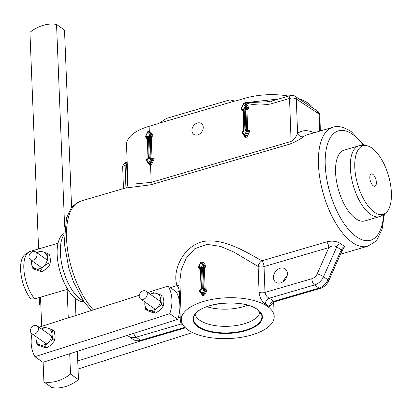 <?xml version="1.0" encoding="UTF-8"?>
<svg xmlns="http://www.w3.org/2000/svg" width="412" height="412" viewBox="0 0 412 412"><rect width="100%" height="100%" fill="white"/><g stroke="black" fill="none" stroke-linecap="round" stroke-linejoin="round"><path stroke-width="0.62" d="M192.538 332.546L78.059 369.034M140.755 340.894L77.734 360.979M147.81 292.525L168.122 286.052L176.084 291.67A37.178 28.933 125.2 0 1 179.828 304.571A37.178 28.933 125.2 0 1 177.757 319.326L169.796 313.712L34.958 356.684A37.178 28.933 125.2 0 1 31.992 333.782M168.122 286.052A37.178 28.933 125.2 0 1 171.866 298.952A37.178 28.933 125.2 0 1 169.796 313.712M177.757 319.326L42.92 362.303L34.958 356.684M39.006 327.205L139.282 295.244M64.638 226.821L56.547 24.452A37.178 28.933 -54.8 0 0 43.116 25.353A37.178 28.933 -54.8 0 0 29.932 32.342L38.589 248.941M40.52 297.17L41.684 326.35M43.121 362.241L43.909 381.929A37.178 28.933 -54.8 0 0 70.519 374.039L69.71 353.764M68.274 317.873L67.135 289.378M43.909 381.929L51.866 387.548A37.178 28.933 -54.8 0 0 78.481 379.658L77.348 351.333M75.916 315.443L75.226 298.164M71.606 207.622L64.509 30.071L56.547 24.452M70.519 374.039L78.481 379.658M147.29 293.89A4.707 3.667 -54.8 0 0 145.966 291.227A4.707 3.667 -54.8 0 0 141.543 291.634A4.707 3.667 -54.8 0 0 139.21 296.254A4.707 3.667 -54.8 0 0 140.533 298.921A4.707 3.667 -54.8 0 0 144.957 298.515A4.707 3.667 -54.8 0 0 147.29 293.89M38.491 328.57A4.707 3.667 -54.8 0 0 37.168 325.902A4.707 3.667 -54.8 0 0 32.744 326.309A4.707 3.667 -54.8 0 0 30.411 330.934A4.707 3.667 -54.8 0 0 31.734 333.596A4.707 3.667 -54.8 0 0 36.158 333.19A4.707 3.667 -54.8 0 0 38.491 328.57M37.065 254.637A4.707 3.667 -54.8 0 0 35.741 251.969A4.707 3.667 -54.8 0 0 31.317 252.376A4.707 3.667 -54.8 0 0 28.989 257A4.707 3.667 -54.8 0 0 30.313 259.663A4.707 3.667 -54.8 0 0 34.737 259.256A4.707 3.667 -54.8 0 0 37.065 254.637M163.353 305.992L160.191 310.092L155.556 313.146L153.851 311.941L157.013 307.846L161.648 304.792L163.353 305.992L163.914 301.697L162.998 296.357L161.293 295.157L156.483 293.396L153.146 292.674L150.318 294.302M161.648 304.792L160.732 299.452L161.293 295.157M155.556 313.146L152.219 312.425L147.408 310.658L145.704 309.458L149.041 310.179L153.851 311.941M144.88 301.986L144.787 304.118L145.704 309.458M150.38 294.343A9.296 7.236 125.2 0 1 156.483 293.396A9.296 7.236 125.2 0 1 160.732 299.452A9.296 7.236 125.2 0 1 157.013 307.846A9.296 7.236 125.2 0 1 149.041 310.179A9.296 7.236 125.2 0 1 144.787 304.118A9.296 7.236 125.2 0 1 144.952 302.037M54.554 340.673L51.392 344.767L46.757 347.821L45.052 346.621L48.214 342.521L52.849 339.467L54.554 340.673L55.115 336.372L54.199 331.037L52.494 329.832L47.684 328.07L44.347 327.349L41.519 328.977M52.849 339.467L51.933 334.132L52.494 329.832M46.757 347.821L43.42 347.1L38.61 345.338L36.905 344.133L40.242 344.854L45.052 346.621M36.076 336.666L35.988 338.798L36.905 344.133M41.581 329.018A9.296 7.236 125.2 0 1 47.684 328.07A9.296 7.236 125.2 0 1 51.933 334.132A9.296 7.236 125.2 0 1 48.214 342.521A9.296 7.236 125.2 0 1 40.242 344.854A9.296 7.236 125.2 0 1 35.988 338.798A9.296 7.236 125.2 0 1 36.153 336.717M49.976 264.509L46.814 268.609L42.179 271.663L40.474 270.457L43.636 266.363L48.271 263.309L49.976 264.509L50.537 260.214L49.62 254.874L47.921 253.674L43.105 251.912L39.768 251.191L36.946 252.819M48.271 263.309L47.359 257.969L47.921 253.674M42.179 271.663L38.841 270.942L34.031 269.18L32.327 267.975L35.664 268.696L40.474 270.457M31.503 260.502L31.415 262.64L32.327 267.975M37.003 252.86A9.296 7.236 125.2 0 1 43.105 251.912A9.296 7.236 125.2 0 1 47.359 257.969A9.296 7.236 125.2 0 1 43.636 266.363A9.296 7.236 125.2 0 1 35.664 268.696A9.296 7.236 125.2 0 1 31.415 262.64A9.296 7.236 125.2 0 1 31.575 260.554M83.512 300.909A36.884 16.547 -106.3 0 1 60.353 252.731A36.884 16.547 -106.3 0 1 64.066 234.474M84.094 301.759L83.317 301.754A35.69 16.011 -106.3 0 1 57.139 254.281A35.69 16.011 -106.3 0 1 63.453 233.872L64.097 233.444M67.753 289.203L34.634 298.896L30.766 298.885A26.687 11.974 -106.3 0 1 20.6 269.587A26.687 11.974 -106.3 0 1 25.317 254.322L28.742 252.087A27.887 12.509 -106.3 0 1 30.287 251.372L58.03 243.25M34.634 298.896A27.887 12.509 -106.3 0 1 23.814 268.037A27.887 12.509 -106.3 0 1 28.742 252.087M385.091 213.426L381.667 215.667A36.884 16.547 -106.3 0 1 379.622 216.614A36.884 16.547 -106.3 0 1 350.339 167.859A36.884 16.547 -106.3 0 1 358.904 145.812A36.884 16.547 -106.3 0 1 361.133 145.508L365.223 145.544A35.69 16.011 -106.3 0 1 391.4 193.017A35.69 16.011 -106.3 0 1 385.091 213.426A35.69 16.011 -106.3 0 1 365.995 203.039A35.69 16.011 -106.3 0 1 354.778 167.169A35.69 16.011 -106.3 0 1 365.223 145.544M379.622 216.614L364.847 220.935A36.884 16.547 -106.3 0 1 335.564 172.18A36.884 16.547 -106.3 0 1 344.128 150.138L358.904 145.812M376.357 182.398A6.371 2.858 73.7 0 0 371.3 173.977A6.371 2.858 73.7 0 0 369.822 177.788A6.371 2.858 73.7 0 0 374.879 186.209A6.371 2.858 73.7 0 0 376.357 182.398M280.675 282.848A8.132 6.329 -54.8 0 0 286.963 276.416A8.132 6.329 -54.8 0 0 285.094 268.907A8.132 6.329 -54.8 0 0 280.139 268.253A8.132 6.329 -54.8 0 0 273.846 274.68A8.132 6.329 -54.8 0 0 275.716 282.194A8.132 6.329 -54.8 0 0 280.675 282.848M197.786 134.863A6.592 5.129 -54.8 0 0 202.889 129.646A6.592 5.129 -54.8 0 0 201.37 123.559A6.592 5.129 -54.8 0 0 197.353 123.023A6.592 5.129 -54.8 0 0 192.255 128.24A6.592 5.129 -54.8 0 0 193.769 134.333A6.592 5.129 -54.8 0 0 197.786 134.863M148.984 131.871L149.324 131.722L149.123 126.299L158.775 123.476L166.417 118.429L229.793 99.884L235.149 101.12L244.795 98.298A46.474 20.42 177.9 0 1 288.606 96.089M195.175 314.243A32.481 14.271 177.9 0 0 199.655 320.196A32.481 14.271 177.9 0 0 235.288 325.671A32.481 14.271 177.9 0 0 259.926 311.869M202.107 262.753L202.663 262.908A0.742 0.448 141.5 0 0 203.549 262.665L205.959 265.73L204.934 268.063A46.474 20.42 177.9 0 0 204.388 268.202L205.15 288.946M313.46 108.444A46.474 20.42 177.9 0 0 308.5 103.458A46.474 20.42 177.9 0 0 298.633 98.638M319.733 131.145L319.109 114.129L296.321 98.998L297.577 133.303C296.728 136.063 294.565 138.772 291.099 141.429L289.523 98.447L271.003 103.865C261.872 105.621 253.189 105.245 244.955 102.727L278.744 98.978M187.877 329.837A46.474 20.42 177.9 0 0 240.464 337.443A46.474 20.42 177.9 0 0 274.181 316.468A46.474 20.42 177.9 0 0 267.599 306.507A46.474 20.42 177.9 0 0 215.007 298.901A46.474 20.42 177.9 0 0 181.295 319.877A46.474 20.42 177.9 0 0 187.877 329.837M320.222 288.415C324.115 287.138 326.963 284.574 328.761 280.711A4.959 0.772 23.9 0 0 327.993 279.851L323.544 276.709A12.391 9.646 125.2 0 1 314.541 284.965L318.991 288.106A12.391 9.646 -54.8 0 0 327.993 279.851L341.234 249.981L336.784 246.845A4.959 3.79 131.7 0 1 340.549 243.667C336.753 241.108 332.123 240.505 326.67 241.854A4.959 2.225 -106.3 0 1 328.833 247.612L264.041 266.579L264.988 292.432A4.959 2.178 -2.1 0 1 259.066 292.329C259.704 297.608 261.816 301.522 265.405 304.056A4.959 3.656 120.2 0 1 269.268 298.216A51.433 22.598 -2.1 0 1 273.717 301.357L318.991 288.106A4.959 2.225 -106.3 0 0 320.222 288.415L274.392 301.826L273.717 301.357A4.959 4.032 131 0 0 269.427 306.899L272.296 303.309M340.549 243.667L344.674 246.572L342.053 250.815M206.824 306.703A32.533 14.291 177.9 0 0 247.751 305.199M170.331 287.612L177.108 285.629C172.118 272.327 181.532 248.457 201.051 242.024C221.028 236.74 244.656 251.026 261.877 260.817A4.959 2.58 -57.7 0 0 258.118 266.476L233.795 252.02L220.508 246.386L206.978 244.368L194.814 248.714L186.245 258.195L181.316 269.51L179.864 280.829L181.295 319.877M314.083 132.798A66.924 30.024 -106.3 0 0 297.577 133.303A4.959 4.378 -125.5 0 0 303.536 136.66C300.863 138.901 296.558 141.301 290.614 143.865L150.699 184.813L125.124 188.104L80.901 201.046A61.965 27.8 73.7 0 0 67.151 246.453A61.965 27.8 73.7 0 0 93.339 309.886M205.655 289.301A0.742 0.299 75.4 0 0 205.701 288.977C206.86 288.936 207.257 289.528 206.875 290.754L204.738 295.002L203.822 294.529L202.838 294.93L202.009 294.343A0.742 0.577 125.2 0 1 201.911 294.25A0.742 0.453 -38.3 0 1 201.854 294.194A0.742 0.453 -38.3 0 1 202.055 293.468L204.156 289.152L203.621 289.312A0.742 0.335 -106.3 0 1 203.796 288.869L203.523 288.853A0.742 0.577 -54.8 0 1 203.317 288.431L203.894 288.838M200.144 292.031L202.622 295.62L204.738 295.002M200.531 269.35C199.46 269.453 199.094 268.882 199.439 267.635M203.549 262.665L202.122 262.506M149.123 126.299A46.474 20.42 177.9 0 0 126.525 144.828L127.957 183.86M125.124 188.104C126.165 188.253 127.107 186.847 127.957 183.876L133.864 184.04L151.183 182.382L150.555 165.289L149.484 164.991L147.007 161.365M147.393 138.72C146.322 138.823 145.956 138.252 146.301 137.005M283.363 281.478A8.132 6.329 125.2 0 1 286.984 276.354M178.231 317.822L180.214 317.245C180.137 320.181 180.518 322.416 181.352 323.945A4.959 4.032 131 0 1 182.331 323.817M179.694 302.99L179.266 291.387A4.959 2.225 -106.3 0 0 177.108 285.629A4.959 3.785 156.6 0 1 180.059 286.242M344.674 246.572A4.959 3.904 118.5 0 0 341.234 249.981L341.831 251.232L328.761 280.711M317.235 273.769A4.959 0.772 -156.1 0 1 323.544 276.709L336.784 246.845C334.446 245.408 331.794 245.665 328.833 247.612L317.235 273.769A7.437 5.789 -54.8 0 1 311.832 278.723A4.959 2.225 73.7 0 0 314.541 284.965L269.268 298.216C267.017 297.109 265.591 295.183 264.988 292.432L311.832 278.723M127.421 186.147L126.639 164.877L126.901 162.173L126.247 162.364A4.959 4.959 0 0 0 122.688 167.303A4.959 2.178 177.9 0 1 125.099 165.325L125.918 187.738M271.003 103.865A4.959 2.225 -106.3 0 1 272.157 100.904L266.502 101.857L244.955 102.727L244.795 98.298M150.148 164.357L149.608 164.208L150.148 164.357A0.742 0.577 -54.8 0 0 150.674 163.888L152.78 159.578L152.013 159.042L149.911 163.353L151.606 164.362A1.488 1.159 125.2 0 1 150.555 165.289A0.742 0.335 73.7 0 0 150.148 164.357M149.484 164.991A0.742 0.464 141.9 0 0 149.685 164.285M147.275 138.216A0.742 0.366 71.9 0 0 146.95 137.793L145.699 137.17A0.742 0.577 125.2 0 0 146.152 137.227L146.95 137.793A47.22 20.744 -2.1 0 1 147.254 137.696M205.377 289.363L206.875 290.754M202.622 295.62A0.742 0.464 141.9 0 0 202.822 294.915M201.277 262.166A0.742 0.577 125.2 0 1 201.828 262.315L205.104 265.961L204.563 267.115L203.698 266.502L203.162 266.662L204.012 267.259A0.742 0.309 -105 0 1 204.388 268.202A0.742 0.324 177.9 0 1 203.399 268.114L202.55 267.517L203.317 288.431A0.742 0.324 -2.1 0 0 202.297 288.349A1.488 1.159 -54.8 0 0 203.621 289.312M204.156 288.761L203.399 268.114A0.742 0.577 -54.8 0 1 204.012 267.259A47.22 20.744 -2.1 0 1 204.563 267.115A0.742 0.299 -104.6 0 1 204.934 268.063M202.297 288.349L201.53 267.434A1.488 1.159 -54.8 0 1 202.756 265.725L203.291 265.57L200.922 262.568A0.742 0.453 -38.3 0 1 201.828 262.315L205.104 265.961A0.742 0.427 141.2 0 0 205.959 265.73M200.345 268.712A0.742 0.366 71.9 0 0 200.088 268.423L198.775 267.754A0.742 0.577 125.2 0 0 199.228 267.815L200.088 268.423A47.22 20.744 -2.1 0 1 200.33 268.346M39.212 297.552L39.49 305.04L40.834 305.045M40.834 305.091L40.175 305.086A26.687 11.974 -106.3 0 1 39.49 305.04M193.758 317.116A34.211 15.033 177.9 0 0 198.378 326.433A34.211 15.033 177.9 0 0 239.233 331.665A34.211 15.033 177.9 0 0 261.548 314.629L257.191 309.422C242.931 298.097 196.869 302.604 193.758 317.116M197.981 326.881A34.69 15.244 177.9 0 0 245.537 330.733A34.69 15.244 177.9 0 0 257.49 309.464A34.69 15.244 177.9 0 0 209.94 305.611A34.69 15.244 177.9 0 0 197.981 326.881M148.207 131.583A0.742 0.577 125.2 0 1 148.753 131.732L151.884 135.275L149.515 132.273A0.742 0.577 -54.8 0 0 149.304 132.118M149.262 132.067A0.742 0.335 73.7 0 0 149.324 131.722A1.488 1.159 125.2 0 1 150.421 132.02A0.742 0.453 141.7 0 1 149.515 132.273L148.753 131.732A0.742 0.453 -38.3 0 0 147.846 131.979L145.745 136.29L146.281 136.135A1.488 1.159 -54.8 0 1 147.604 137.098L148.372 158.012A1.488 1.159 -54.8 0 1 147.146 159.722L146.61 159.877L148.979 162.879L151.08 158.569L150.545 158.723A0.742 0.335 -106.3 0 1 150.72 158.28L151.256 158.126A0.742 0.335 -106.3 0 1 151.441 158.172A0.742 0.577 -54.8 0 1 151.894 158.229L152.656 158.769A0.742 0.577 125.2 0 1 152.78 159.578L153.707 160.052L151.606 164.362M247.689 130.316L246.927 109.551L247.463 109.391A1.488 1.159 125.2 0 0 248.554 108.371A1.488 1.159 125.2 0 0 248.462 107.022L246.093 104.02A1.488 1.159 -54.8 0 0 244.996 103.721A1.488 1.159 -54.8 0 0 244.651 103.87M244.975 104.118A0.742 0.577 125.2 0 1 245.186 104.272L244.424 103.731L246.793 106.734L247.555 107.275L245.186 104.272A0.742 0.453 -38.3 0 0 246.093 104.02M243.873 103.582A0.742 0.577 125.2 0 1 244.424 103.731A0.742 0.453 141.7 0 0 243.518 103.979L241.417 108.289L241.952 108.135A0.742 0.335 73.7 0 0 242.354 109.072L241.818 109.226L242.92 109.664M363.492 145.529A57.011 25.58 73.7 0 0 352.61 134.358A57.011 25.58 73.7 0 0 325.238 164.898A57.011 25.58 73.7 0 0 356.365 236.715A57.011 25.58 73.7 0 0 383.644 214.374M340.518 254.189L367.643 246.252A61.965 27.8 -106.3 0 1 352.275 242.411A61.965 27.8 -106.3 0 1 320.006 179.22A61.965 27.8 -106.3 0 1 332.829 127.308L307.45 134.739A61.965 27.8 73.7 0 0 303.536 136.66M269.427 306.899A46.474 20.42 177.9 0 0 267.558 305.436A46.474 20.42 177.9 0 0 265.405 304.056M259.066 292.329L258.118 266.476A4.959 2.178 -2.1 0 0 264.041 266.579A4.959 2.225 -106.3 0 0 261.877 260.817L326.67 241.854M200.752 262.635L198.821 266.878L199.357 266.719A1.488 1.159 -54.8 0 1 200.68 267.682L201.447 288.596A1.488 1.159 -54.8 0 1 200.222 290.306L199.686 290.465L202.055 293.468L203.822 294.529L205.995 290.264L205.088 289.626L202.987 293.936A0.742 0.577 125.2 0 1 202.009 294.343A0.742 0.742 0 0 1 201.854 294.194L199.48 291.191A0.742 0.453 -38.3 0 1 199.686 290.465A0.742 0.335 73.7 0 1 199.856 290.017A0.742 0.742 0 0 0 199.48 291.191A0.742 0.453 -38.3 0 0 199.542 291.248L201.813 294.122M205.331 289.075A46.474 20.42 -2.1 0 1 205.701 288.977M235.139 100.945L158.769 123.296M150.421 132.02L152.79 135.023A1.488 1.159 125.2 0 1 152.888 136.372A1.488 1.159 125.2 0 1 151.791 137.392L151.256 137.551L152.018 158.316M152.167 158.424L152.558 158.311A1.488 1.159 125.2 0 1 153.702 158.677A1.488 1.159 125.2 0 1 153.707 160.052M150.699 184.813A4.959 2.225 -106.3 0 0 151.183 182.382L291.099 141.429A4.959 2.225 -106.3 0 1 290.614 143.865M245.341 136.279A0.742 0.453 -38.3 0 1 245.13 136.99L242.756 133.988A1.488 1.159 125.2 0 1 242.534 133.184M242.962 110.71A1.488 1.159 125.2 0 1 241.695 109.396M247.839 130.424L248.23 130.31A1.488 1.159 125.2 0 1 249.373 130.676A1.488 1.159 125.2 0 1 249.378 132.051L247.277 136.362A1.488 1.159 -54.8 0 1 245.13 136.99M183.366 325.526A51.433 22.598 -2.1 0 1 181.352 323.945L136.078 337.201L140.528 340.338L184.911 327.349M181.182 316.88A4.959 2.178 177.9 0 1 180.214 317.245L179.869 307.841M180.235 291.026A4.959 2.178 177.9 0 1 179.266 291.387L176.398 292.226M133.771 333.349A4.959 2.225 73.7 0 0 136.078 337.201A12.391 9.646 125.2 0 1 128.523 336.197L132.973 339.339A12.391 9.646 -54.8 0 0 140.528 340.338A4.959 2.225 73.7 0 0 141.759 340.647C139.452 341.651 136.527 341.213 132.973 339.339M127.257 164.666A4.959 2.178 -2.1 0 1 126.639 164.877L125.099 165.325A4.959 2.225 -106.3 0 1 126.247 162.364M316.164 110.225A4.959 3.857 125.2 0 1 316.225 110.272A4.959 4.959 0 0 0 316.097 110.184L294.801 96.104A4.959 3.914 123.5 0 1 296.321 98.998A4.959 2.178 177.9 0 0 289.523 98.447A4.959 2.225 -106.3 0 1 290.676 95.481L272.157 100.904M316.097 110.184A4.959 3.914 123.5 0 1 317.616 113.073A4.959 3.857 125.2 0 0 316.225 110.272L317.714 111.322A4.959 3.857 125.2 0 1 319.109 114.129A4.959 2.178 -2.1 0 1 319.81 115.19A4.959 4.959 0 0 0 317.714 111.322M242.915 109.463L242.354 109.072A0.742 0.577 -54.8 0 1 242.807 109.129L243.677 130.305L242.452 131.433A0.742 0.742 0 0 0 242.076 132.607A0.742 0.453 141.7 0 0 242.138 132.664L244.409 135.538M241.952 108.135A1.488 1.159 -54.8 0 1 243.276 109.098L244.043 130.012A1.488 1.159 -54.8 0 1 242.812 131.722L242.282 131.876L244.651 134.879A0.742 0.453 141.7 0 0 244.45 135.61A0.742 0.742 0 0 0 244.604 135.754A0.742 0.577 125.2 0 0 245.583 135.352L246.345 135.888L248.446 131.577L247.684 131.042L245.583 135.352L244.651 134.879L246.752 130.568L246.216 130.722A1.488 1.159 -54.8 0 1 244.893 129.765L244.125 108.845A1.488 1.159 -54.8 0 1 245.351 107.141L245.887 106.981L243.229 103.922L241.128 108.232A0.742 0.742 0 0 0 241.365 109.17A0.742 0.577 125.2 0 0 241.818 109.226A0.742 0.335 73.7 0 1 241.417 108.289L241.128 108.232M246.67 130.197L245.907 109.468L245.145 108.928L245.912 129.847L246.484 130.249M244.125 108.845A0.742 0.324 177.9 0 1 245.145 108.928A0.742 0.577 -54.8 0 1 245.758 108.073L246.52 108.614L247.056 108.459L246.294 107.918L245.758 108.073A0.742 0.335 -106.3 0 1 245.351 107.141M147.249 137.464L146.687 137.072L146.152 137.227A0.742 0.335 -106.3 0 1 145.745 136.29L145.457 136.233A0.742 0.742 0 0 0 145.699 137.17M148.737 163.538L146.466 160.665A0.742 0.453 -38.3 0 1 146.409 160.608A0.742 0.453 -38.3 0 1 146.61 159.877A0.742 0.335 73.7 0 1 146.785 159.434A0.742 0.742 0 0 0 146.409 160.608L148.778 163.61A0.742 0.453 -38.3 0 1 148.979 162.879L149.911 163.353A0.742 0.577 125.2 0 1 148.84 163.667A0.742 0.453 -38.3 0 1 148.778 163.61A0.742 0.742 0 0 0 148.933 163.755L149.7 164.3M150.998 158.198L150.236 137.469L149.474 136.928L150.241 157.847L150.818 158.249M152.79 135.023A0.742 0.453 141.7 0 1 151.884 135.275A0.742 0.577 125.2 0 1 151.384 136.46L150.622 135.919L150.086 136.073L150.854 136.614L151.384 136.46A0.742 0.335 -106.3 0 1 151.791 137.392M147.676 132.046L150.215 134.982L149.685 135.141A1.488 1.159 -54.8 0 0 148.454 136.846L149.221 157.765A1.488 1.159 -54.8 0 0 150.545 158.723M243.348 104.045L243.229 103.922A0.742 0.742 0 0 1 244.326 103.639L245.088 104.179M242.951 110.426A0.742 0.335 -106.3 0 0 242.586 109.767A0.742 0.577 125.2 0 1 242.132 109.705L241.365 109.17M246.793 106.734A0.742 0.453 141.7 0 0 245.887 106.981A0.742 0.335 -106.3 0 0 246.294 107.918A0.742 0.577 125.2 0 0 246.793 106.734M243.276 109.098A0.742 0.324 177.9 0 0 242.915 109.391M244.043 130.012A0.742 0.324 177.9 0 0 243.677 130.305M248.462 107.022A0.742 0.453 -38.3 0 1 247.555 107.275A0.742 0.577 125.2 0 1 247.056 108.459A0.742 0.335 73.7 0 1 247.463 109.391M242.812 131.722A0.742 0.335 -106.3 0 1 242.987 131.274M247.277 136.362L246.345 135.888A0.742 0.577 125.2 0 1 245.367 136.295L244.604 135.754A0.742 0.577 125.2 0 1 244.507 135.666A0.742 0.453 141.7 0 1 244.45 135.61L242.076 132.607A0.742 0.453 141.7 0 1 242.282 131.876A0.742 0.335 -106.3 0 1 242.452 131.433M246.572 130.326A0.742 0.335 73.7 0 0 246.386 130.28L246.118 130.264A0.742 0.577 -54.8 0 1 245.912 129.847A0.742 0.324 177.9 0 0 244.893 129.765M246.52 108.614A0.742 0.577 -54.8 0 0 245.907 109.468A0.742 0.324 -2.1 0 0 246.927 109.551A0.742 0.335 73.7 0 0 246.52 108.614M249.378 132.051L248.446 131.577A0.742 0.577 125.2 0 0 248.323 130.769L247.56 130.228A0.742 0.577 125.2 0 0 247.107 130.171A0.742 0.335 73.7 0 0 246.922 130.125L246.386 130.28A0.742 0.335 73.7 0 0 246.216 130.722M246.752 130.568L247.684 131.042A0.742 0.577 125.2 0 0 247.56 130.228A0.742 0.742 0 0 0 246.922 130.125A0.742 0.335 73.7 0 0 246.752 130.568M242.956 133.72A0.742 0.453 -38.3 0 1 242.756 133.988M248.23 130.31A0.742 0.335 -106.3 0 1 248.168 130.655M152.013 159.042A0.742 0.577 -54.8 0 0 151.894 158.229A0.742 0.742 0 0 0 151.256 158.126A0.742 0.335 -106.3 0 0 151.08 158.569L152.013 159.042M152.497 158.656A0.742 0.335 73.7 0 0 152.558 158.311M146.966 159.48A0.742 0.335 73.7 0 0 146.785 159.434L147.316 159.274A0.742 0.335 73.7 0 0 147.146 159.722M150.72 158.28L150.452 158.265A0.742 0.577 125.2 0 1 150.241 157.847A0.742 0.324 -2.1 0 0 149.221 157.765M147.501 159.32A0.742 0.335 73.7 0 0 147.316 159.274L148.011 158.306A0.742 0.324 -2.1 0 1 148.372 158.012M148.114 158.465A0.742 0.324 -2.1 0 1 148.011 158.306L147.244 137.392A0.742 0.324 -2.1 0 1 147.604 137.098M150.236 137.469A0.742 0.324 177.9 0 0 151.256 137.551A0.742 0.335 -106.3 0 0 150.854 136.614A0.742 0.577 -54.8 0 0 150.236 137.469M148.454 136.846A0.742 0.324 -2.1 0 1 149.474 136.928A0.742 0.577 125.2 0 1 150.086 136.073A0.742 0.335 73.7 0 1 149.685 135.141M147.347 137.551A0.742 0.324 -2.1 0 1 147.244 137.392L147.141 137.129A0.742 0.577 -54.8 0 0 146.687 137.072A0.742 0.335 -106.3 0 1 146.281 136.135M150.622 135.919A0.742 0.577 -54.8 0 0 151.122 134.734A0.742 0.453 -38.3 0 0 150.215 134.982A0.742 0.335 73.7 0 0 150.622 135.919M145.575 136.357L147.563 131.922A0.742 0.742 0 0 1 148.66 131.639L149.422 132.18M200.32 268.052L199.763 267.656L199.228 267.815A0.742 0.335 -106.3 0 1 198.821 266.878L198.532 266.822A0.742 0.742 0 0 0 198.775 267.754M203.796 288.869L204.331 288.709A0.742 0.335 -106.3 0 0 204.156 289.152L205.088 289.626A0.742 0.577 125.2 0 0 204.965 288.817A0.742 0.742 0 0 0 204.331 288.709A0.742 0.335 -106.3 0 1 204.512 288.755A0.742 0.577 125.2 0 1 204.965 288.817L205.866 289.451M200.041 290.063A0.742 0.335 73.7 0 0 199.856 290.017L200.392 289.863A0.742 0.335 73.7 0 0 200.222 290.306M201.53 267.434A0.742 0.324 -2.1 0 1 202.55 267.517A0.742 0.577 -54.8 0 1 203.162 266.662A0.742 0.335 73.7 0 1 202.756 265.725M200.577 289.909A0.742 0.335 73.7 0 0 200.392 289.863L201.087 288.894A0.742 0.324 -2.1 0 1 201.447 288.596M201.19 289.054A0.742 0.324 -2.1 0 1 201.087 288.894L200.32 267.98A0.742 0.324 -2.1 0 1 200.68 267.682M203.291 265.57A0.742 0.335 73.7 0 0 203.698 266.502A0.742 0.577 125.2 0 0 204.198 265.318A0.742 0.453 -38.3 0 0 203.291 265.57M200.423 268.14A0.742 0.324 -2.1 0 1 200.32 267.98L200.217 267.718A0.742 0.577 -54.8 0 0 199.763 267.656A0.742 0.335 -106.3 0 1 199.357 266.719M160.572 301.533L145.966 291.227M155.144 309.232L140.533 298.921M51.773 336.213L37.168 325.902M46.34 343.907L31.734 333.596M47.195 260.054L35.741 251.969M41.767 267.748L30.313 259.663M202.565 262.815L201.731 262.228A0.742 0.742 0 0 0 200.634 262.511L198.532 266.822M367.643 246.252L375.08 241.772L377.33 239.156L382.099 229.18L384.442 213.854M364.45 145.539L351.215 131.557C343.572 126.834 337.443 125.423 332.829 127.308M273.656 302.125L274.181 316.468M185.436 327.864L141.759 340.647M127.488 335.353L128.523 336.197M341.831 251.232L342.583 250.182L341.893 250.542M274.392 301.826C273.053 302.465 272.255 303.155 271.992 303.896M127.159 162.086L126.901 162.173M123.466 188.588L122.688 167.303M294.801 96.104A4.959 4.959 0 0 0 290.676 95.481M320.392 130.949L319.81 115.19M91.279 310.545L83.739 301.249L73.563 282.102L68.979 269.015L64.282 243.379L66.481 217.994L71.158 208.215L73.542 205.444L80.901 201.046"/></g></svg>
